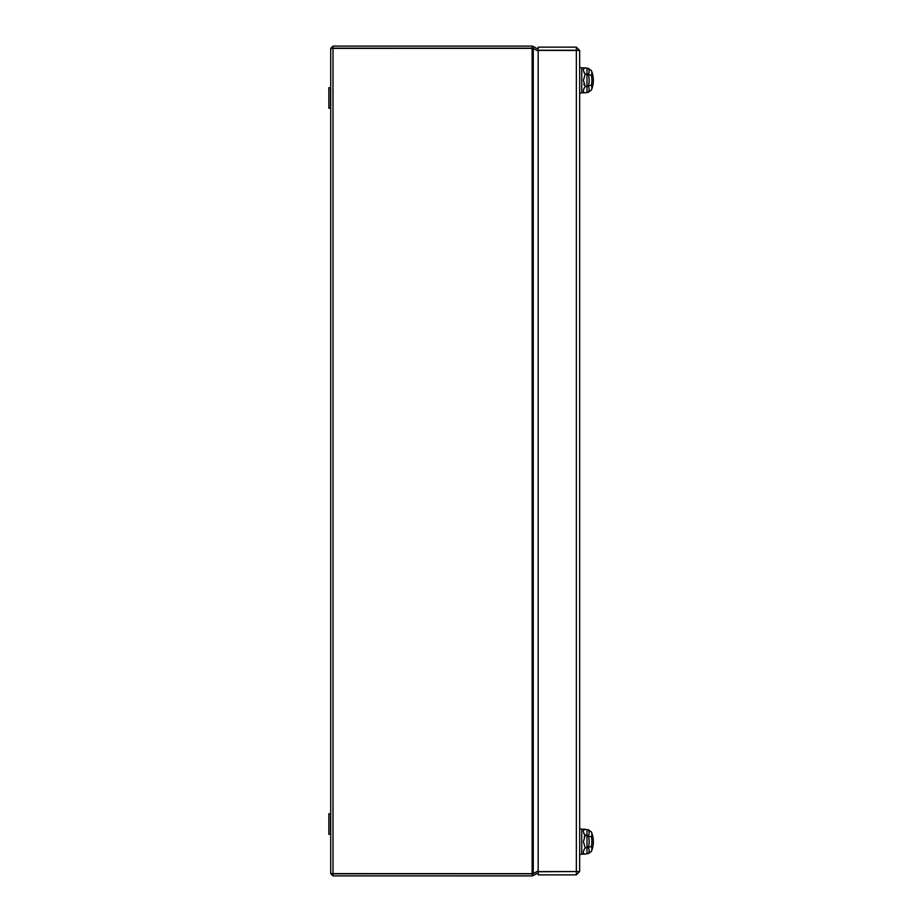 <?xml version="1.0" encoding="UTF-8"?>
<svg xmlns="http://www.w3.org/2000/svg" width="922" height="922" viewBox="0 0 922 922"><rect width="100%" height="100%" fill="white"/><g stroke="black" fill="none" stroke-linecap="round" stroke-linejoin="round"><path stroke-width="1.38" d="M330.514 94.413L330.514 87.694L328.854 87.694L328.854 108.231L330.514 108.231L330.514 94.413M328.854 108.231L328.854 87.694M330.514 820.107L330.514 813.769L328.854 813.769L328.854 834.306L330.514 834.306L330.514 820.107M328.854 834.306L328.854 813.769M576.342 871.751L576.342 874.863L538.171 874.863L538.171 871.751L576.55 871.544M576.342 874.863L579.661 871.544L538.171 871.601L538.171 50.399L579.661 50.456L576.342 47.137L538.171 47.137L538.171 50.249L576.342 50.249L576.342 47.137M579.661 50.456L579.661 871.544M532.132 46.1L532.236 48.198L533.273 46.411L532.132 46.1L333.003 46.1L332.796 48.382M532.132 48.175L333.003 48.175M533.273 46.411L538.171 49.235M333.003 46.1L330.721 48.382L533.273 48.347L538.171 51.183M532.132 48.324L532.132 873.676L330.721 873.618L330.721 48.382M533.273 48.347L533.273 873.653L538.171 870.817M330.721 873.618L333.003 875.9L532.132 875.9L532.236 873.802L533.273 875.589L532.132 875.9M333.003 875.9L333.003 873.826L532.132 873.826M538.171 872.765L533.273 875.589M591.371 846.546A23.523 11.767 0 0 1 591.855 848.459A23.523 11.767 0 0 1 591.855 849.519A23.523 11.767 0 0 1 591.371 851.432L588.271 853.645A20.791 10.396 180 0 0 589.123 851.121A20.791 10.396 180 0 0 589.123 850.188A20.791 10.396 180 0 0 588.271 847.664A20.791 20.791 0 0 0 588.271 835.678A20.791 10.396 -0 0 0 589.123 833.154A20.791 10.396 -0 0 0 589.123 832.22A20.791 10.396 -0 0 0 588.271 829.696L591.371 831.909A23.523 11.767 180 0 1 591.855 833.822A23.523 11.767 180 0 1 591.855 834.883A23.523 11.767 180 0 1 591.371 836.796A23.523 23.523 0 0 1 591.371 846.546L585.205 847.894L583.81 850.061L585.205 847.894L583.407 841.671L585.205 835.447C582.692 831.506 582.692 829.431 585.205 829.224L583.419 830.468M588.271 853.645L586.991 853.645L586.991 835.678L591.371 836.796M591.371 831.909A24.998 24.998 0 0 1 591.371 851.432A24.998 24.998 0 0 0 591.371 831.909L588.271 829.696L581.736 829.224L581.736 854.118L585.205 854.118C582.692 853.876 582.692 851.801 585.205 847.894M583.81 833.281L584.237 834.249L583.81 833.281M585.205 835.447L584.364 834.468L586.991 835.678L586.991 829.696M586.991 853.645L585.205 854.118M584.779 835.862L584.179 836.842L584.779 835.862M591.371 90.091A24.998 24.998 0 0 0 591.371 70.568A23.523 11.767 180 0 1 591.855 72.481A23.523 11.767 180 0 1 591.855 73.541A23.523 11.767 180 0 1 591.371 75.454L588.271 74.336A20.791 20.791 0 0 1 588.271 86.322A20.791 10.396 180 0 1 589.123 88.846A20.791 10.396 180 0 1 589.123 89.78A20.791 10.396 180 0 1 588.271 92.304L585.205 92.776C582.692 92.534 582.692 90.46 585.205 86.553L591.371 85.204A23.523 11.767 0 0 1 591.855 87.117A23.523 11.767 0 0 1 591.855 88.178A23.523 11.767 0 0 1 591.371 90.091L588.271 92.304L591.371 90.091A24.998 24.998 0 0 0 591.371 70.568L588.271 68.355L585.205 67.882L583.419 69.127M583.81 71.939L584.237 72.907L583.81 71.939M588.271 68.355A20.791 10.396 -0 0 1 589.123 70.879A20.791 10.396 -0 0 1 589.123 71.812A20.791 10.396 -0 0 1 588.271 74.336L585.205 74.106L584.364 73.126L585.205 74.106C582.692 70.164 582.692 68.09 585.205 67.882L581.736 67.882L581.736 92.776L585.205 92.776L581.736 92.776M583.81 84.098L584.179 85.158L583.81 84.098M585.205 86.553L583.81 88.719L585.205 86.553L583.407 80.329L585.205 74.106M591.371 75.454A23.523 23.523 0 0 1 591.371 85.204M576.342 50.399L576.342 871.601M333.003 873.676L333.003 48.324M586.991 92.304L586.991 68.355M581.736 829.327L579.661 828.498L581.736 829.327M581.736 854.014L579.661 854.844L581.736 854.014M581.736 92.673L579.661 93.502L581.736 92.673M581.736 67.986L579.661 67.156L581.736 67.986M585.205 829.224L581.736 829.224"/></g></svg>
